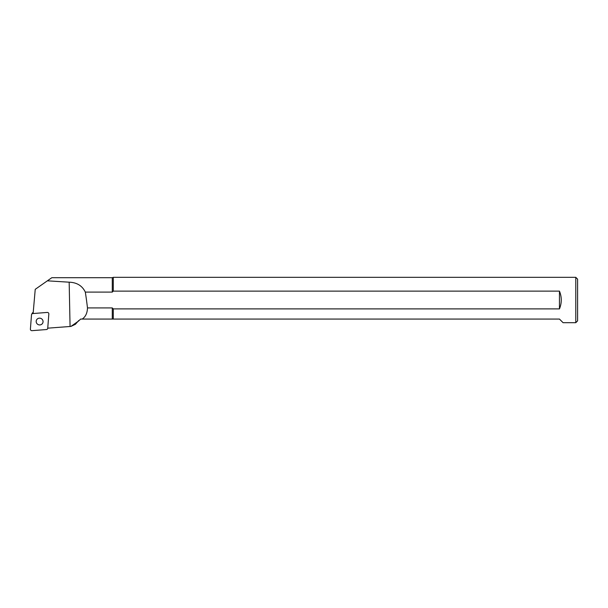 <?xml version="1.0" encoding="UTF-8"?>
<svg xmlns="http://www.w3.org/2000/svg" width="608" height="608" viewBox="0 0 608 608"><rect width="100%" height="100%" fill="white"/><g stroke="black" fill="none" stroke-linecap="round" stroke-linejoin="round"><path stroke-width="0.91" d="M112.282 292.098L85.318 292.098A119.518 22.678 88.8 0 1 87.484 307.929L112.282 307.929L113.278 308.902L559.459 308.902C561.86 302.974 561.86 297.054 559.459 291.126L113.278 291.126L112.282 292.098L112.282 277.696L113.278 277.332L113.278 291.126M87.484 307.929C87.309 313.112 85.546 316.821 82.194 319.063L112.282 319.063L112.282 307.929M85.318 292.098C82.27 285.768 76.882 282.462 69.168 282.188L47.363 280.828L51.84 277.696L112.282 277.696M78.804 320.88L70.893 326.435L75.369 324.315L78.804 320.469M112.282 319.063L113.278 319.063L113.278 308.902M575.784 277.332L577.6 279.148L577.6 320.88L575.784 322.696L575.784 277.332L113.278 277.332M113.278 319.063L559.459 319.063L563.084 322.696L575.784 322.696M79.39 320.294L80.621 319.063L82.194 319.063M69.168 282.188L70.064 326.488L70.893 326.435M47.363 280.828L35.234 289.324L33.121 313.538M70.064 326.488L47.743 328.168M559.459 308.902L559.459 291.126M31.981 330.668L46.436 329.544A1.452 1.414 -151.7 0 0 47.736 328.259L48.838 313.994A1.452 1.414 -151.7 0 0 47.257 312.436L32.802 313.561A1.452 1.414 -151.7 0 0 31.502 314.845L30.4 329.11A1.452 1.414 -151.7 0 0 31.981 330.668M31.662 314.29L32.254 313.188A1.452 1.414 28.3 0 1 33.212 312.482M43.039 321.282A3.458 3.374 -151.7 0 0 36.571 319.914A3.458 3.374 -151.7 0 0 38.023 324.52A3.458 3.374 -151.7 0 0 43.039 321.282M33.182 312.854L32.802 313.561M47.926 328.16L47.568 328.806"/></g></svg>
